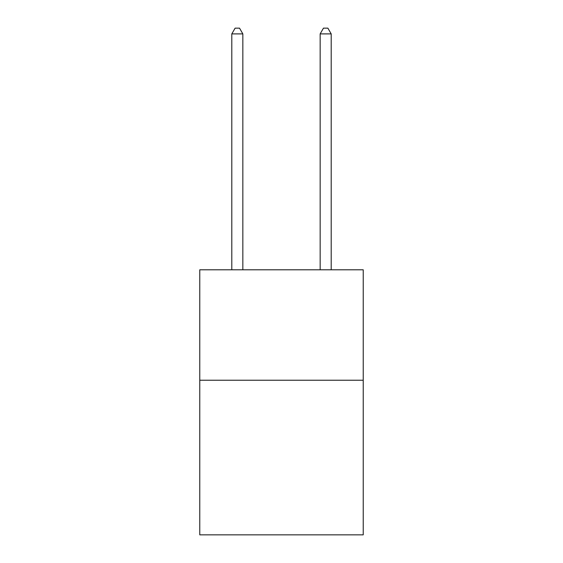 <?xml version="1.0" encoding="UTF-8"?>
<svg xmlns="http://www.w3.org/2000/svg" width="563" height="563" viewBox="0 0 563 563"><rect width="100%" height="100%" fill="white"/><g stroke="black" fill="none" stroke-linecap="round" stroke-linejoin="round"><path stroke-width="0.84" d="M363.226 380.236L363.226 534.85L199.774 534.85L199.774 269.797L363.226 269.797L363.226 380.236L199.774 380.236M242.843 269.797L242.843 33.893L231.801 33.893L231.801 269.797M231.801 33.893L235.116 28.15L239.535 28.15L242.843 33.893M331.199 269.797L331.199 33.893L320.157 33.893L320.157 269.797M320.157 33.893L323.465 28.15L327.884 28.15L331.199 33.893"/></g></svg>

